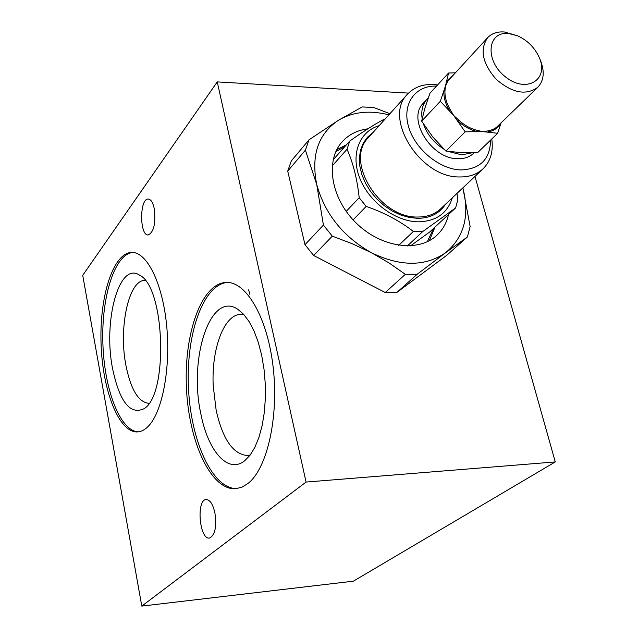 <?xml version="1.0" encoding="UTF-8"?>
<svg xmlns="http://www.w3.org/2000/svg" width="638" height="638" viewBox="0 0 638 638"><rect width="100%" height="100%" fill="white"/><g stroke="black" fill="none" stroke-linecap="round" stroke-linejoin="round"><path stroke-width="0.96" d="M407.347 245.973L422.731 231.546L455.628 207.9L457.853 199.678L457.015 193.394M384.858 119.338L383.956 119.37C374.897 124.091 363.485 131.324 349.72 141.078L333.132 159.859M332.183 165.96L347.032 149.244C353.141 162.937 357.192 179.103 359.202 197.716L346.187 211.385M353.117 219.887L366.188 206.401C384.204 212.637 399.922 220.995 413.36 231.474L398.758 245.311M410.465 245.885L429.781 231.937L455.628 207.9M379.155 125.67C359.226 131.412 350.278 154.707 359.912 178.528C369.338 202.358 395.696 221.729 418.504 221.825C436.169 221.29 447.445 213.299 452.31 197.828M347.032 149.244L349.72 141.078M366.188 206.401L359.202 197.716M422.731 231.546L413.36 231.474M437.604 84.918C424.964 83.283 414.923 86.377 407.491 94.193C382.768 117.727 420.211 177.914 459.591 176.957C469.185 177.125 476.993 174.413 483.03 168.831C490.542 161.358 493.461 151.397 491.794 138.956M474.473 152.498L473.811 153.136C469.72 157.012 464.392 158.87 457.821 158.71C431.432 159.149 406.565 118.843 423.313 103.228L428.21 98.045M436.512 86.098C415.45 85.181 401.972 103.683 408.456 126.292C414.62 148.893 439.502 169.501 460.947 169.939C480.247 169.158 490.128 159.213 490.59 140.121M243.868 314.55L241.084 314.327C224.145 314.143 211.377 348.627 213.196 385.519L216.162 410.338C222.742 439.375 233.165 454.431 247.44 455.492L250.192 455.014M145.153 280.385L145.089 280.385C128.661 279.524 118.405 327.948 125.957 365.558C130.87 389.698 138.518 402.283 148.909 403.328L148.973 403.32M141.796 606.1L82.725 275.321L217.247 81.903L306.081 482.065L141.796 606.1L353.364 581.178L555.275 461.92L306.081 482.065M408.527 93.108L217.247 81.903M417.22 274.228L445.452 252.847C464.073 237.44 469.903 215.851 462.925 188.09L470.126 226.538L467.399 236.961L446.632 255.383L396.956 292.363L417.22 274.228L405.321 274.316L385.24 292.531L396.956 292.363M385.24 292.531L313.657 255.495L332.302 236.148L352.503 243.844L371.651 252.847L389.339 263.127L405.321 274.316M287.722 171.112L305.403 150.153L308.991 139.834L291.319 160.92L287.722 171.112L304.988 244.681L313.657 255.495M474.959 176.447L555.275 461.92M154.252 208.61C155.911 223.356 153.894 232.144 148.183 234.975C139.419 235.717 139.507 198.139 148.295 199.056C150.935 199.351 152.929 202.533 154.252 208.61M214.918 512.944C216.824 527.076 214.998 535.442 209.447 538.049C199.407 539.828 196.057 499.53 206.218 499.538C210.022 499.761 212.925 504.227 214.918 512.944M248.134 483.357L242.033 487.129L235.741 488.724C210.899 490.574 188.617 441.48 186.432 387.489C183.84 333.507 201.648 282.833 226.49 282.411C246.579 281.701 267.745 318.147 273.224 367.799C278.862 417.388 267.147 468.451 248.134 483.357M148.335 426.232C144.858 429.805 141.253 431.711 137.513 431.934C118.907 432.971 102.383 390.312 101.051 343.252C99.416 296.207 113.253 252.496 131.922 252.425C147.011 252.05 162.586 283.232 166.654 325.587C170.832 367.871 162.395 412.052 148.335 426.232M112.575 368.612C102.981 321.066 119.067 260.95 139.618 275.185C165.17 286.948 168.512 395.672 143.773 408.83C129.953 415.027 119.553 401.629 112.575 368.612M132.879 252.465C114.593 253.948 101.29 297.045 102.877 343.204C104.193 389.371 120.151 431.447 138.462 431.838M200.858 413.831C188.449 358.397 210.396 290.354 237.814 309.31L243.668 314.335L249.179 321.712L254.131 331.226L258.366 342.606L261.716 355.478L264.044 369.402L265.28 383.901L265.36 398.447L264.291 412.547L262.122 425.69L258.924 437.429L254.841 447.382L250.016 455.253L244.625 460.803C227.933 474.297 207.916 450.93 200.858 413.831M227.551 282.435C203.147 284.221 185.921 334.28 188.457 387.394C190.626 440.523 212.271 489.043 236.802 488.612M448.53 214.504C446.64 222.861 442.74 229.8 436.815 235.326C418.297 252.815 380.966 247.608 356.068 222.925C330.947 198.482 324.901 160.975 342.008 141.971C348.627 134.602 357.224 130.224 367.815 128.828M332.302 236.148L323.418 225.086L304.988 244.681M305.403 150.153L316.743 184.549L323.418 225.086M389.93 113.7L373.796 107.535L362.201 106.929L338.427 120.287L308.991 139.834M388.885 114.864C369.721 109.975 352.902 111.786 338.427 120.287C318.131 133.932 310.897 155.353 316.743 184.549C324.925 214.065 343.228 236.834 371.651 252.847C400.505 266.716 425.107 266.716 445.452 252.847L467.399 236.961M473.189 152.554L461.737 154.874L448.171 151.429M443.984 149.196C433.992 142.896 427.149 134.498 423.457 124.003M422.157 118.7C420.976 110.669 422.611 104.161 427.053 99.185M455.014 72.82L448.57 73.027L429.972 93.188L424.916 108.053L421.646 121.132L432.851 137.058L445.938 151.078L461.107 152.634L477.998 152.291L497.648 133.294L500.934 123.19M448.57 73.027L445.436 86.026L440.324 101.275L421.646 121.132M440.324 101.275L453.706 115.534L465.158 131.827L445.938 151.078M465.158 131.827L482.503 131.58L497.648 133.294M517.386 35.736L504.347 31.988C497.369 31.485 491.834 33.343 487.743 37.578C479.529 49.493 482.368 63.425 496.268 79.367C512.306 93.1 526.151 95.732 537.818 87.27C544.015 80.54 544.86 71.48 540.354 60.1L539.206 57.404C534.612 47.451 527.339 40.226 517.386 35.736L508.606 33.511C486.946 31.063 484.585 61.152 505.814 77.15C526.653 93.73 549.294 79.67 539.206 57.404M452.621 75.404L446.752 81.217L447.78 81.106L445.436 86.026L444.957 90.819C444.734 96.944 446.488 103.212 450.221 109.632L453.706 115.534L458.762 120.127C464.424 125.287 470.549 128.693 477.12 130.359L482.503 131.58L488.285 130.87L492.919 129.474L496.252 127.536L537.818 87.27M500.91 123.214C498.142 127.935 493.86 130.854 488.054 131.97L488.285 130.87M458.762 120.127L457.932 121.021C463.714 126.276 469.959 129.753 476.666 131.452L477.12 130.359M444.957 90.819L443.865 91.122C443.625 97.375 445.42 103.771 449.232 110.31L450.221 109.632M407.491 94.193L368.437 137.585C344.161 160.824 379.626 218.515 417.826 217.016C427.125 217.04 434.749 214.296 440.691 208.801L483.03 168.831M372.919 132.608L367.464 137.218L363.293 143.087L360.566 150.026L359.401 157.801L359.84 166.127L361.898 174.716L365.502 183.25L370.519 191.432L376.787 198.944L384.06 205.516L392.083 210.907L400.544 214.926L409.149 217.43L417.579 218.34C430.195 218.228 439.518 213.515 445.547 204.216M435.028 227.056L429.294 240.701M336.8 149.651L346.458 144.762M433.425 228.548L427.316 241.714M335.827 151.669L344.791 146.652M487.743 37.578L447.78 81.106M248.645 289.859L249.833 294.277"/></g></svg>
